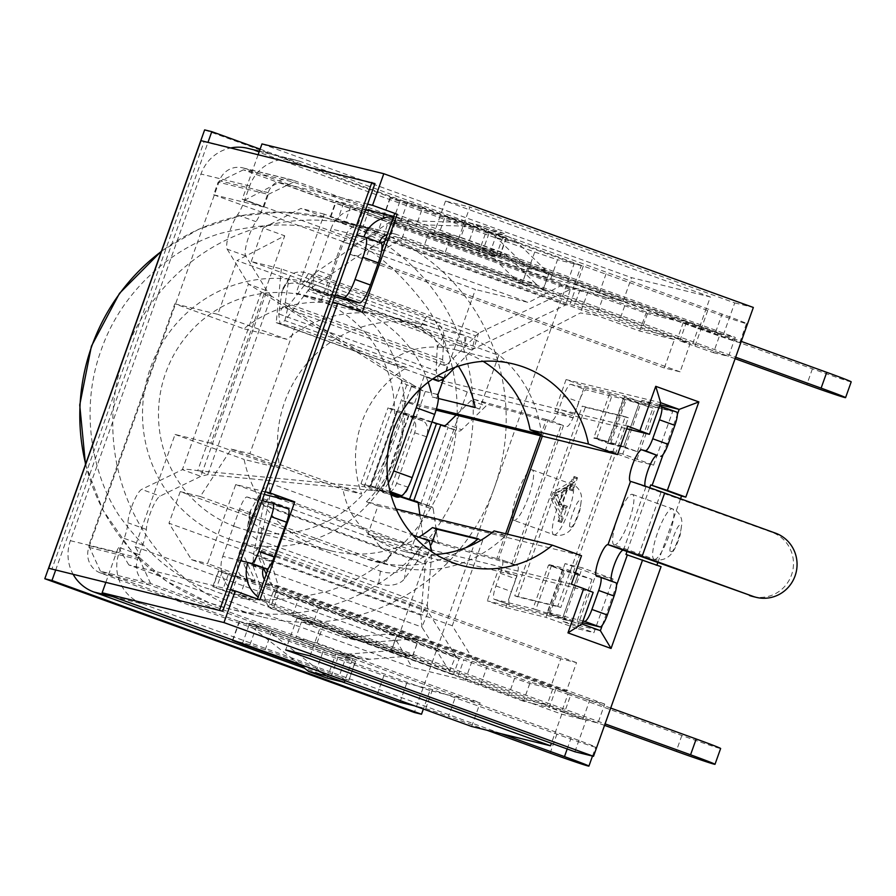 <?xml version="1.0" encoding="UTF-8"?>
<svg xmlns="http://www.w3.org/2000/svg" width="896" height="896" viewBox="0 0 896 896"><rect width="100%" height="100%" fill="white"/><g stroke="black" fill="none" stroke-linecap="round" stroke-linejoin="round"><path stroke-width="0.67" stroke-dasharray="4.48 3.36" d="M614.264 544.902A26.846 5.869 109.9 0 1 614.13 544.858A26.846 5.869 109.9 0 1 617.635 517.91A26.846 5.869 109.9 0 1 632.274 494.323A26.846 5.869 109.9 0 1 632.408 494.368A26.846 5.869 109.9 0 1 628.891 521.315A26.846 5.869 109.9 0 1 614.264 544.902M513.923 520.352A26.846 5.869 109.9 0 1 513.789 520.318A26.846 5.869 109.9 0 1 517.294 493.371A26.846 5.869 109.9 0 1 531.933 469.784A26.846 5.869 109.9 0 1 532.067 469.818A26.846 5.869 109.9 0 1 528.55 496.765A26.846 5.869 109.9 0 1 513.923 520.352M435.882 554.422A104.037 101.494 -76.3 0 1 405.597 551.802A104.037 101.494 -76.3 0 1 395.427 548.733A104.037 101.494 103.7 0 1 373.99 537.88C357.011 525.728 346.696 509.622 343.045 489.563L361.682 494.122A104.037 101.494 103.7 0 1 406.694 367.685L388.069 363.126C403.234 350.851 421.154 345.598 441.829 347.379A104.037 101.494 -76.3 0 1 455.045 349.686A104.037 101.494 -76.3 0 1 465.214 352.755A104.037 101.494 -76.3 0 1 483.112 361.346M204.624 129.898L574.168 263.626L494.256 488.051A201.376 196.448 103.7 0 0 377.014 231.526A201.376 196.448 103.7 0 0 357.336 225.579A201.376 196.448 103.7 0 0 124.712 354.312A201.376 196.448 103.7 0 0 241.954 610.837A201.376 196.448 103.7 0 0 261.632 616.795A201.376 196.448 103.7 0 0 494.256 488.051L414.344 712.477M418.824 537.163A120.826 117.869 -76.3 0 1 330.949 550.816A120.826 117.869 -76.3 0 1 319.133 547.254A120.826 117.869 -76.3 0 1 244.104 459.435L279.944 468.205A120.826 117.869 -76.3 0 1 424.2 324.867A120.826 117.869 -76.3 0 1 436.016 328.429L251.238 261.565L281.344 268.923L464.677 335.44A120.826 117.869 -76.3 0 1 541.475 434.605M436.442 408.912L402.438 400.59A120.826 117.869 -76.3 0 1 366.419 501.738L396.088 508.995M492.139 532.493L505.467 535.752A120.826 117.869 -76.3 0 1 395.45 566.597A120.826 117.869 -76.3 0 1 383.645 563.024L385.078 563.382L391.563 553.414C383.634 550.491 377.765 545.306 373.99 537.88M406.694 367.685L294.862 327.219L249.85 453.656L231.213 449.098L200.301 496.507L180.23 491.602L365.008 558.466A120.826 117.869 103.7 0 0 376.813 562.038A120.826 117.869 103.7 0 0 465.886 547.658M235.995 526.915A120.826 117.869 103.7 0 0 247.811 530.488A120.826 117.869 103.7 0 0 389.346 447.227A120.826 117.869 103.7 0 0 317.038 299.331A120.826 117.869 103.7 0 0 305.222 295.758A120.826 117.869 103.7 0 0 163.688 379.008A120.826 117.869 103.7 0 0 235.995 526.915M438.379 398.474L432.208 396.962A120.826 117.869 103.7 0 0 431.133 392.213M428.21 382.211A120.826 117.869 103.7 0 0 357.168 309.142A120.826 117.869 103.7 0 0 345.363 305.581A120.826 117.869 103.7 0 0 243.869 328.798L174.821 303.811L88.715 545.619L138.891 557.894L139.944 554.938L118.384 547.131L105.762 582.602M458.394 366.195A120.826 117.869 103.7 0 0 400.176 319.67A120.826 117.869 103.7 0 0 388.36 316.098A120.826 117.869 103.7 0 0 286.877 339.326L243.869 328.798M228.626 538.854A134.243 130.962 103.7 0 0 396.827 456.994A134.243 130.962 103.7 0 0 318.674 285.981A134.243 130.962 103.7 0 0 150.472 367.842A134.243 130.962 103.7 0 0 228.626 538.854M374.965 183.568L204.064 141.758L51.789 569.397M258.149 154.627L242.267 199.237L263.827 207.032L268.33 194.387L218.154 182.123L213.651 194.768L475.418 289.498L443.486 379.154M55.586 570.326L207.984 142.352M432.208 396.962L479.584 409.069L498.725 355.331L580.429 312.95L596.568 315.426L639.688 331.027L674.442 339.528L664.317 367.976L680.086 371.829L690.211 343.381L679.818 340.838L713.485 352.688L720.238 333.726L699.093 328.552L710.349 296.946L631.512 277.659L623.067 301.358L572.891 289.094L581.336 265.384L574.168 263.626M713.485 352.688L728.526 356.373L735.28 337.4L723.464 334.51L458.618 238.672L469.874 207.054L734.72 302.904L723.464 334.51M734.72 302.904L753.346 307.462M661.058 566.653L656.914 565.152M657.91 562.363L680.546 498.781M574.885 751.755L586.141 720.138L597.968 723.038L604.722 704.066L589.669 700.392L556.013 688.542L549.259 707.504L530.981 703.035L561.77 714.179L582.915 719.354L589.669 700.392M561.77 714.179L551.421 743.254M471.677 726.499L480.122 702.8L429.957 690.525L423.371 709.016M585.357 407.254L628.365 417.771L560.829 607.421L517.832 596.904L585.357 407.254L582.277 406.134L625.285 416.662L557.749 606.312L560.829 607.421M655.491 407.232L672.694 411.432L653.565 465.17L636.362 460.958L655.491 407.232L624.702 396.088L584.562 386.266L566.082 379.579L660.688 402.718M595.84 574.75L613.043 578.962L593.902 632.699L576.699 628.488L595.84 574.75L565.04 563.606L582.243 567.818L563.114 621.555L593.902 632.699M679.818 340.838L686.571 321.877L668.293 317.408L699.093 328.552M686.571 321.877L720.238 333.726M695.005 346.002L701.758 327.04M649.723 487.726L627.211 550.939M625.957 554.456L656.757 565.6M582.915 719.354L564.435 712.667L571.189 693.694M564.435 712.667L549.259 707.504M429.957 690.525L100.442 571.278L150.618 583.542L480.122 702.8M352.778 658.638L266.549 627.435L249.346 623.235L335.574 654.438L352.778 658.638L344.938 680.635M392.291 221.794L409.494 226.005L495.723 257.208L478.52 252.997L392.291 221.794L392.851 220.214L410.054 224.426L485.688 226.811L504.157 233.498L495.723 257.208M623.067 301.358L293.552 182.112L243.387 169.837L572.891 289.094M261.968 143.92L631.512 277.659M710.349 296.946L445.502 201.096L469.874 207.054M628.365 417.771L625.285 416.662M517.832 596.904L514.752 595.795L582.277 406.134M557.749 606.312L514.752 595.795M672.694 411.432L641.894 400.288L622.765 454.026L653.565 465.17M659.982 404.712L641.894 400.288M636.362 460.958L605.562 449.814L624.702 396.088M622.765 454.026L605.562 449.814M613.043 578.962L582.243 567.818M576.699 628.488L545.91 617.344L565.04 563.606M563.114 621.555L600.376 630.672M581.907 623.986L487.301 600.835L505.77 607.533L545.91 617.344M663.107 454.507L677.331 414.557M602.325 625.195L616.56 585.245M556.013 688.542L566.406 691.085L576.531 662.637L560.762 658.773L550.637 687.221L530.208 682.226L523.454 701.198L530.981 703.035L296.934 618.33L285.678 649.947M310.05 655.906L321.306 624.299L296.934 618.33M586.141 720.138L321.306 624.299M150.618 583.542L138.891 557.894M100.442 571.278L88.715 545.619M437.853 394.979L436.587 398.541M243.387 169.837L218.154 182.123M260.109 149.128L581.336 265.384M249.346 623.235L248.786 624.814L265.989 629.014L266.549 627.435M265.989 629.014L321.227 672.056M327.13 678.138L335.574 654.438M299.186 664.082L248.786 624.814M409.494 226.005L410.054 224.426M478.52 252.997L486.965 229.298L468.485 222.611L392.851 220.214M504.157 233.498L486.965 229.298M293.552 182.112L268.33 194.387M445.502 201.096L434.246 232.702L668.293 317.408L646.43 312.054L588.134 291.301L562.341 284.984L279.014 182.448L245.134 199.931L528.45 302.467L475.418 289.498M458.618 238.672L434.246 232.702M563.662 505.03L563.136 506.509C562.094 509.286 561.456 510.07 561.21 508.861L558.846 503.978L564.693 487.57L569.184 484.826L572.264 485.946C573.541 484.949 573.664 486.181 572.622 489.653L572.219 490.773L572.824 490.918L577.517 477.725L576.912 477.579L574.146 482.541L556.338 493.506L553.818 499.285L562.184 516.622L560.974 522.368L561.568 522.514L567.347 506.296L566.216 507.629C565.174 510.395 564.536 511.179 564.29 509.97L561.21 508.861L564.614 510.53L561.926 505.086L567.773 488.678L572.264 485.946L569.184 484.826C570.461 483.829 570.584 485.072 569.542 488.544L569.139 489.653L569.744 489.798L574.437 476.616L573.843 476.47L571.066 481.432L553.258 492.386L550.749 498.176L559.104 515.502L557.894 521.248L558.488 521.394L564.267 505.176L563.662 505.03L566.742 506.15M505.77 607.533L517.026 575.915L410.95 549.976L467.23 391.922L573.306 417.872L584.562 386.266M566.082 379.579L554.826 411.186L626.718 428.77M554.826 411.186L573.306 417.872M593.163 592.379L498.557 569.229L487.301 600.835M517.026 575.915L498.557 569.229M251.238 261.565L263.189 228.01L284.738 235.816L236.958 260.602L498.725 355.331M263.189 228.01L300.933 208.432L596.568 315.426L603.322 296.453M279.944 468.205L210.896 443.218L284.738 235.816M249.85 453.656L361.682 494.122M452.29 625.744L168.974 523.208L191.464 559.642L487.099 666.624L472.797 658.963L452.29 625.744L482.686 540.4L478.307 538.81M235.726 484.557L260.355 493.472L238.974 553.526L250.701 579.186L207.581 563.584L235.726 484.557L265.216 491.77M264.275 494.435L260.355 493.472M385.784 235.066L367.338 229.734L324.229 214.133L296.094 293.149L320.723 302.064L362.298 312.234M296.094 293.149L332.752 302.12M367.338 229.734L342.115 242.01L320.723 302.064M523.454 701.198L480.346 685.597L487.099 666.624L530.208 682.226M597.968 723.038L271.544 604.901L259.874 599.883M230.328 589.758L128.8 564.928L412.115 667.453L465.158 680.434L480.346 685.597M210.896 443.218L175.056 434.448L135.094 546.661L139.944 554.938M174.821 303.811L217.829 314.339L236.958 260.602M245.134 199.931L242.267 199.237M213.651 194.768L263.827 207.032M468.485 222.611L485.688 226.811M394.677 213.64L735.28 337.4M367.64 204.131L279.014 182.448M562.341 284.984L528.45 302.467M563.136 506.509L566.216 507.629M564.267 505.176L567.347 506.296M558.488 521.394L561.568 522.514M557.894 521.248L560.974 522.368M558.286 520.139L561.366 521.248M559.104 515.502L562.184 516.622M550.749 498.176L553.818 499.285M553.258 492.386L556.338 493.506M571.066 481.432L574.146 482.541M573.44 477.579L576.52 478.699M573.843 476.47L576.912 477.579M574.437 476.616L577.517 477.725M569.744 489.798L572.824 490.918M569.139 489.653L572.219 490.773M569.542 488.544L572.622 489.653M564.693 487.57L567.773 488.678M558.846 503.978L561.926 505.086M467.23 391.922L424.122 376.32L627.67 426.115M366.419 501.738L377.966 505.915L367.842 534.363L410.95 549.976M424.122 376.32L413.986 404.768L402.438 400.59M571.39 584.158L367.842 534.363M674.442 339.528L386.904 235.469M324.229 214.133L300.933 208.432M588.134 291.301L580.429 312.95M217.829 314.339L286.877 339.326M436.016 328.429L464.677 335.44L465.035 347.088L466.11 335.798M281.344 268.923L276.237 322.661L388.069 363.126M441.829 347.379C449.333 344.355 457.061 344.254 465.035 347.088M231.213 449.098L343.045 489.563M276.237 322.661L294.862 327.219M180.23 491.602L168.974 523.208M431.469 544.197L396.861 641.39L412.115 667.453M465.158 680.434L472.797 658.963M482.686 540.4L477.814 539.213M250.701 579.186L550.637 687.221M191.464 559.642L207.581 563.584M238.974 553.526L243.275 554.579L255.002 580.238M268.486 568.042L270.872 561.333L259.045 558.443L262.416 548.957L246.646 545.104L243.275 554.579M381.696 250.085L381.17 251.563L369.342 248.674L365.971 258.16L350.202 254.296L353.573 244.821L342.115 242.01M353.573 244.821L378.806 232.534M377.966 505.915L581.515 555.71M494.077 530.914L505.467 535.752M436.072 410.178L413.986 404.768M271.544 604.901L278.286 585.939L270.872 561.333M604.722 704.066L278.286 585.939L270.771 584.091L266.269 574.246M135.094 546.661L396.861 641.39M128.8 564.928L118.384 547.131M175.056 434.448L244.104 459.435M475.205 407.478L479.584 409.069M391.563 553.414L383.645 563.024L365.008 558.466M646.43 312.054L639.688 331.027M408.856 219.274L402.102 238.235L728.526 356.373M384.899 241.102L394.576 236.398L402.102 238.235L381.17 251.563M566.955 489.16L561.422 504.683L557.301 495.04L566.955 489.16L563.875 488.051L554.221 493.92L557.301 495.04M664.317 367.976L350.202 254.296M200.301 496.507L385.078 563.382M246.646 545.104L560.762 658.773M259.045 558.443L263.458 568.109M381.035 242.984L369.342 248.674M566.406 691.085L270.771 584.091M394.576 236.398L690.211 343.381M557.088 495.734L554.008 494.614L558.342 503.563L561.422 504.683M558.342 503.563L563.875 488.051M554.221 493.92L554.008 494.614M680.086 371.829L365.971 258.16M262.416 548.957L576.531 662.637M200.984 140.65L204.064 141.758M700.963 329.538L707.717 310.565A33.566 0.773 -160.4 0 0 745.685 323.467A33.566 0.773 -160.4 0 0 746.502 323.579A33.566 0.773 -160.4 0 0 722.053 314.082L715.299 333.043A33.566 0.773 19.6 0 1 739.749 342.552A33.566 0.773 19.6 0 1 738.931 342.429A33.566 0.773 19.6 0 1 700.963 329.538L576.565 285.018L550.76 278.712L527.979 270.973L244.664 168.437A20.138 19.645 103.7 0 0 219.43 180.712L88.872 547.378A20.138 19.645 103.7 0 0 100.598 573.026L383.914 675.562L406.694 683.301L432.488 689.618L556.898 734.126A33.566 0.773 -160.4 0 0 595.683 747.141A33.566 0.773 -160.4 0 0 571.234 737.632L149.33 584.954A20.138 19.645 -76.3 0 1 137.614 559.306L142.677 545.082A20.138 4.402 -70.1 0 0 146.362 529.458A20.138 4.402 109.9 0 1 151.637 509.69A20.138 4.402 109.9 0 1 160.115 496.082L200.85 476.325L207.726 474.645L374.293 490.672L364.269 486.685L197.702 470.669L207.726 474.645L271.32 296.061L266.918 290.786L245.661 255.853A20.138 4.402 109.9 0 1 247.442 240.61A20.138 4.402 109.9 0 1 255.965 221.637A20.138 4.402 -70.1 0 0 263.11 206.853L268.173 192.64A20.138 19.645 -76.3 0 1 293.406 180.354L715.299 333.043M112.874 596.646L142.576 603.915A40.275 39.29 -76.3 0 1 119.134 552.608L124.197 538.395A20.138 4.402 -70.1 0 0 127.882 522.771A20.138 4.402 109.9 0 1 133.157 503.003A20.138 4.402 109.9 0 1 141.646 489.395L160.115 496.082M142.576 603.915L501.39 733.768M73.326 574.661A40.275 39.29 103.7 0 1 70.392 540.691L200.962 174.026A40.275 39.29 103.7 0 1 230.776 147.93M527.979 270.973L534.733 252L251.418 149.475A40.275 39.29 103.7 0 0 247.486 148.277M341.79 681.733L304.539 668.248M245.661 255.853L227.181 249.166A20.138 4.402 109.9 0 1 228.973 233.923A20.138 4.402 109.9 0 1 237.485 214.95A20.138 4.402 109.9 0 0 244.63 200.166L249.693 185.954A40.275 39.29 -76.3 0 1 296.218 160.205A40.275 39.29 -76.3 0 1 300.16 161.392L722.053 314.082M227.181 249.166L248.45 284.088L266.918 290.786L200.85 476.325L182.381 469.638L141.646 489.395M345.845 657.586L355.622 661.382L338.094 657.126L239.221 621.421L256.749 625.677L345.845 657.586L339.091 676.547L348.869 680.344L355.286 661.338M416.002 226.24L400.814 221.077L383.286 216.832L393.064 220.629L482.16 252.538L499.688 256.794L416.002 226.24L422.755 207.278L407.568 202.115L390.04 197.859L473.726 228.413L488.914 233.576L506.442 237.821L422.755 207.278M271.32 296.061L261.296 292.074L248.45 284.088L182.381 469.638C184.89 469.011 189.997 469.347 197.702 470.669L261.296 292.074L402.091 380.475L412.115 384.462L271.32 296.061M338.094 657.126L331.341 676.099L348.533 680.299M339.091 676.547L265.182 649.802L271.936 630.829M256.749 625.677L249.995 644.638L265.182 649.802M249.995 644.638L236.051 641.234M300.91 665.414L316.154 670.936L322.907 651.974M331.341 676.099L316.154 670.936M432.488 689.618L425.734 708.579L414.669 705.869M487.054 730.262L448.515 716.318L455.269 697.357M425.734 708.579L448.515 716.318M534.733 252L557.514 259.739L550.76 278.712M707.717 310.565L583.318 266.056L557.514 259.739M412.115 384.462L423.08 390.869A33.566 0.773 -160.4 0 0 425.298 391.496L389.29 492.643A33.566 0.773 19.6 0 1 387.061 492.016L374.293 490.672L412.115 384.462M423.08 390.869L405.933 384.563L418.656 387.699A20.138 4.402 109.9 0 1 418.757 387.733A20.138 4.402 109.9 0 1 419.765 389.435M437.125 394.386L425.298 391.496M387.061 492.016L369.914 485.71L364.269 486.685L402.091 380.475L405.933 384.563M389.29 492.643L390.454 492.934M388.338 482.888A20.138 4.402 109.9 0 1 382.637 488.858L369.914 485.71M604.542 725.357L547.098 704.894L524.16 699.283L453.51 674.509L212.8 586.678L255.024 600.533L240.352 594.832L265.586 601.003L605.08 723.867M391.462 650.574L394.083 651.526A13.429 13.093 103.7 0 0 388.685 650.798L409.898 655.995A13.429 13.093 -76.3 0 1 415.296 656.712L314.272 620.133L292.768 614.88L391.462 650.574L397.04 634.894A30.206 29.467 103.7 0 0 396.749 634.827A30.206 29.467 103.7 0 0 387.554 634.099L408.778 639.285A30.206 29.467 -76.3 0 1 417.973 640.013A30.206 29.467 -76.3 0 1 418.253 640.091L319.906 604.33L298.402 599.077L397.04 634.894A30.206 29.467 103.7 0 1 399.706 635.712L418.298 639.957M458.17 675.741L463.792 659.938L514.606 678.328L508.973 694.131M562.285 710.058L567.907 694.254L552.72 689.091L529.794 683.48L514.606 678.328M567.907 694.254L681.856 735.493A33.566 0.773 -160.4 0 0 720.642 748.496M610.702 708.064L271.208 585.2A13.429 13.093 103.7 0 1 264.41 579.477M265.586 601.003A30.206 29.467 -76.3 0 1 258.16 597.005M240.666 560.728L222.768 556.349A30.206 29.467 103.7 0 0 230.63 588.93M232.109 590.195A30.206 29.467 103.7 0 0 240.352 594.832L245.986 579.029L271.208 585.2M231.75 592.726L237.384 576.923L260.658 584.73L245.986 579.029A13.429 13.093 103.7 0 1 238.168 561.926L255.046 514.517A13.429 2.934 -70.1 0 1 262.416 502.566L288.221 508.883M237.384 576.923L218.758 570.92L228.211 574.683L279.026 593.062L273.392 608.877M279.026 593.062L463.792 659.938M275.867 592.379L270.234 608.182L267.635 605.427L273.918 590.229L455.795 656.051L449.501 671.25L453.51 674.509L459.144 658.706L275.867 592.379L273.918 590.229L259.336 550.782L253.042 565.981L267.635 605.427L449.501 671.25L421.882 627.088L428.176 611.878L455.795 656.051L459.144 658.706M270.234 608.182L453.51 674.509M336.302 652.467L295.803 637.818L317.016 643.003L357.515 657.664L336.302 652.467A30.206 29.467 103.7 0 0 339.248 653.363A30.206 29.467 103.7 0 0 348.443 654.091L388.685 650.798M408.778 639.285L368.536 642.578A13.429 13.093 -76.3 0 1 363.138 641.861L341.925 636.664L301.426 622.014L295.803 637.818M341.925 636.664A13.429 13.093 103.7 0 0 347.323 637.392L387.554 634.099M391.317 650.541L396.95 634.738M292.768 614.88L298.402 599.077M314.272 620.133L319.906 604.33M412.821 655.794L418.443 639.99M412.675 655.76L418.253 640.091A30.206 29.467 103.7 0 1 420.918 640.909M317.016 643.003L322.65 627.2L363.138 641.861M409.898 655.995L369.656 659.277A30.206 29.467 -76.3 0 1 360.461 658.549A30.206 29.467 -76.3 0 1 357.515 657.664M397.085 634.771L399.706 635.712M222.768 556.349L239.658 508.939A13.429 2.934 109.9 0 1 247.027 497L262.046 500.674M429.218 540.926L419.698 548.195L417.917 560.526L259.762 503.294L263.592 498.837L263.502 505.512L425.32 564.077L423.506 556.707L417.917 560.526L404.477 578.794A20.138 13.485 8.2 0 1 378.638 583.498L260.008 540.557A20.138 13.485 8.2 0 1 247.789 525.773A20.138 13.485 8.2 0 1 248.92 522.502L259.762 503.294L261.542 490.963L269.304 483.056L269.931 495.589L431.749 554.154L425.32 564.077L420.862 615.216L421.882 627.088L253.042 565.981L253.456 554.635L420.862 615.216L427.291 605.293L428.176 611.878L259.336 550.782L259.885 544.712L253.456 554.635L263.502 505.512L269.931 495.589L259.885 544.712L427.291 605.293L431.928 551.88M301.426 622.014L322.65 627.2M406.258 566.462L419.698 548.195L261.542 490.963L250.701 510.171A20.138 13.485 -171.8 0 0 249.581 513.442A20.138 13.485 -171.8 0 0 261.789 528.226L380.43 571.166A20.138 13.485 -171.8 0 0 406.258 566.462L404.477 578.794M851.2 381.842A33.566 0.773 19.6 0 1 812.414 368.827L683.29 322.426L647.45 313.667L575.546 288.602L570.27 289.453L478.554 333.122L314.059 273.594L309.378 289.184L307.944 290.741L311.226 276.382L314.059 273.594L387.688 223.384L391.91 222.152L395.248 222.902L335.922 201.029L343.706 202.888L383.477 216.171L368.805 210.47A30.206 29.467 103.7 0 0 365.848 209.574M393.534 216.854A30.206 29.467 -76.3 0 1 398.821 217.638A30.206 29.467 -76.3 0 1 401.778 218.534L741.261 341.398M527.654 268.106L551.488 274.243L450.464 237.664L428.96 232.411L527.654 268.106L522.021 283.909L527.509 268.072M395.248 222.902L389.626 238.706L330.299 216.843L357.717 225.299L363.35 209.496M580.026 289.766L574.392 305.57L569.923 304.405L565.589 305.054L473.872 348.712L309.378 289.184L383.018 238.974L386.288 237.955L389.626 238.706M683.29 322.426L677.656 338.24L641.827 329.47L574.392 305.57M677.656 338.24L692.843 343.392L698.477 327.589M735.112 358.691L692.843 343.392M363.933 236.947L379.322 242.525A13.429 13.093 -76.3 0 1 379.378 242.368M387.285 234.394A13.429 13.093 -76.3 0 1 396.144 234.338L735.638 357.202M365.714 209.541A30.206 29.467 103.7 0 0 330.96 228.883L356.597 235.155M335.216 295.221L313.88 289.99A20.138 4.402 109.9 0 1 313.779 289.968L329.168 295.534A20.138 4.402 -70.1 0 1 331.722 275.554L346.36 234.461A13.429 13.093 -76.3 0 1 363.182 226.274L377.843 231.974L357.717 225.299M551.488 274.243A13.429 13.093 -76.3 0 1 546.862 271.342L525.65 266.146A13.429 13.093 103.7 0 0 530.275 269.058M514.248 278.32L485.274 249.984A13.429 13.093 103.7 0 0 480.648 247.083L501.872 252.269A13.429 13.093 -76.3 0 1 506.486 255.17L535.461 283.506L514.248 278.32A30.206 29.467 103.7 0 0 522.066 283.786A30.206 29.467 -76.3 0 0 524.642 284.861L545.854 290.046L543.234 289.106L548.867 273.291M445.166 216.395L486.282 231.269L507.494 236.466L466.379 221.581L445.166 216.395L439.544 232.198L480.648 247.083M525.65 266.146L496.675 237.81A30.206 29.467 103.7 0 0 486.282 231.269M521.875 283.875L423.338 248.214L428.96 232.411M423.338 248.214L444.842 253.467L450.464 237.664M444.842 253.467L543.379 289.139L549.013 273.336M507.494 236.466A30.206 29.467 -76.3 0 1 517.888 243.006L546.862 271.342M501.872 252.269L460.757 237.384L466.379 221.581M545.854 290.046A30.206 29.467 -76.3 0 1 543.278 288.971A30.206 29.467 -76.3 0 1 535.461 283.506M522.021 283.909L524.642 284.861M313.779 289.968A20.138 4.402 109.9 0 1 316.333 269.976L330.96 228.883M478.554 333.122L447.664 363.91L288.176 306.186L311.226 276.382L475.261 335.742L471.979 350.112L473.872 348.712L478.554 333.122M380.755 242.872L346.36 234.461M329.168 295.534A20.138 4.402 -70.1 0 0 329.269 295.568L334.622 296.878M438.592 381.214L436.05 370.821L442.635 359.666L443.845 336.045A20.138 12.802 30.5 0 0 426.653 316.344L308.403 273.56A20.138 12.802 30.5 0 0 289.733 276.797A20.138 12.802 30.5 0 0 288.658 279.888L285.298 302.725L285.712 308.045L288.176 306.186L284.883 320.555L307.944 290.741L471.979 350.112L455.078 367.349M444.382 378.269L447.664 363.91L444.304 365.434L442.635 359.666L285.298 302.725L278.723 313.891L280.011 323.826L284.883 320.555L437.562 375.805M460.757 237.384L439.544 232.198M282.072 291.043L278.723 313.891L436.05 370.821L437.259 347.211A20.138 12.802 30.5 0 0 420.067 327.51L301.818 284.715A20.138 12.802 30.5 0 0 283.158 287.952A20.138 12.802 30.5 0 0 282.072 291.043L288.658 279.888M645.131 486.147A16.778 3.674 -70.1 0 0 645.826 486.976A16.778 3.674 -70.1 0 0 645.904 486.998L630.504 481.421M611.442 581.146A16.778 3.674 -70.1 0 0 612.058 581.795A16.778 3.674 -70.1 0 0 612.136 581.818L615.72 582.702M752.718 596.49A33.566 32.738 103.7 0 0 791.493 575.03A33.566 32.738 103.7 0 0 771.949 532.28L775.533 533.154M659.501 406.045L623.84 397.32L608.082 441.571L593.746 438.066L593.97 437.438A30.206 0.694 19.6 0 1 596.826 438.256L612.349 394.643A30.206 0.694 -160.4 0 0 609.504 393.814L570.797 384.35A13.429 2.934 -70.1 0 0 563.427 396.29L558.925 408.934A13.429 2.934 109.9 0 1 551.555 420.874L548.072 420.022L542.326 436.162M507.427 534.173L498.546 559.104L502.04 559.955A13.429 2.934 109.9 0 1 502.096 559.978A13.429 2.934 109.9 0 1 500.405 573.306L495.902 585.939A13.429 2.934 -70.1 0 0 494.2 599.267A13.429 2.934 -70.1 0 0 494.267 599.29L532.963 608.754A30.206 0.694 19.6 0 1 535.819 609.582L551.354 565.958A30.206 0.694 -160.4 0 0 548.498 565.141L548.722 564.502L563.058 568.008L547.299 612.259L582.971 620.984M676.502 412.014L639.229 402.898L623.84 397.32M547.299 612.259L562.699 617.837L582.378 622.653M562.699 617.837L578.458 573.586L563.058 568.008M578.458 573.586L564.122 570.08L548.722 564.502M564.122 570.08L563.898 570.707L548.498 565.141L532.963 608.754M500.405 573.306L515.794 578.872L511.291 591.517A13.429 2.934 -70.1 0 0 509.589 604.845A13.429 2.934 -70.1 0 0 509.656 604.856L548.363 614.331L563.898 570.707L591.976 579.365L578.166 574.258L562.632 617.87L576.442 622.989L548.363 614.331M562.632 617.87L535.819 609.582M515.794 578.872A13.429 2.934 -70.1 0 0 517.496 565.544A13.429 2.934 -70.1 0 0 517.429 565.533L502.04 559.955M498.546 559.104A67.122 1.546 19.6 0 1 496.787 558.634L505.646 533.736M419.899 514.819L422.867 535.808A13.429 4.245 -70 0 0 424.256 538.306A13.429 4.245 -70 0 0 424.357 538.339L496.787 558.634M418.365 504.011L433.317 509.466L437.83 541.262A13.429 4.245 -70 0 0 439.219 543.76A13.429 4.245 -70 0 0 439.309 543.794L511.739 564.088A83.91 1.926 -160.4 0 0 513.946 564.67L517.429 565.533M540.546 435.736L546.314 419.552A67.122 1.546 -160.4 0 0 548.072 420.022M551.555 420.874L563.472 425.6A83.91 1.926 19.6 0 1 561.266 425.006L488.835 404.712A13.429 4.245 -70 0 0 485.979 406.022L461.698 429.755L446.746 424.301M546.314 419.552L473.883 399.258A13.429 4.245 -70 0 0 471.027 400.568L456.165 415.094M566.955 426.451A13.429 2.934 -70.1 0 0 574.325 414.501L558.925 408.934M612.349 394.643L652.982 408.05L624.904 399.392L586.197 389.917A13.429 2.934 -70.1 0 0 578.827 401.867L574.325 414.501M609.504 393.814L593.97 437.438L609.37 443.005L609.146 443.643L593.746 438.066M609.146 443.643L623.47 447.149L608.082 441.571M623.47 447.149L639.229 402.898M623.392 550.211L645.904 486.998L771.949 532.28M551.354 565.958L578.166 574.258M639.173 402.931L623.638 446.555L596.826 438.256M623.638 446.555L637.448 451.674L609.37 443.005L624.904 399.392M591.976 579.365L576.442 622.989M433.317 509.466A13.429 4.245 -70 0 0 431.928 506.968A13.429 4.245 -70 0 0 431.827 506.934L417.066 501.547M432.006 421.915L397.746 410.648A36.915 0.851 -160.4 0 0 388.024 407.803A36.915 0.851 -160.4 0 0 396.592 411.454L410.816 416.942A13.429 8.904 -71.6 0 1 414.624 432.79L396.614 483.358A13.429 8.904 -71.6 0 1 384.059 492.89A13.429 8.904 -71.6 0 1 383.802 492.8L369.578 487.323A36.915 0.851 19.6 0 1 361.01 483.672A36.915 0.851 19.6 0 1 370.731 486.517L390.477 493.002M391.003 494.962L376.824 489.294L403.827 413.437L409.136 414.982L382.122 490.851L376.824 489.294M382.122 490.851L390.645 493.651M418.018 502.656L420.918 503.608A36.915 0.851 -160.4 0 0 428.758 506.072L431.827 506.934M443.89 425.611L455.773 430.214A36.915 0.851 19.6 0 1 447.933 427.75L409.136 414.982M414.624 432.79L426.541 436.755A13.429 8.904 -71.6 0 0 422.722 420.907L403.827 413.437M458.842 431.066A13.429 4.245 -70 0 0 461.698 429.755M637.448 451.674L652.982 408.05M426.541 436.755L408.531 487.334A13.429 8.904 -71.6 0 1 400.165 496.787M671.115 551.197C672.918 556.528 685.126 522.256 680.12 525.918C678.317 520.587 666.109 554.859 671.115 551.197M654.293 559.384A26.846 5.869 -70.1 0 0 668.931 535.797A26.846 5.869 -70.1 0 0 672.437 508.85A26.846 5.869 -70.1 0 0 672.302 508.816A26.846 5.869 -70.1 0 0 657.675 532.403A26.846 5.869 -70.1 0 0 654.158 559.35A26.846 5.869 -70.1 0 0 654.293 559.384M570.774 526.658C572.578 531.989 584.786 497.706 579.779 501.368C577.976 496.048 565.768 530.32 570.774 526.658M553.952 534.845A26.846 5.869 -70.1 0 0 568.59 511.258A26.846 5.869 -70.1 0 0 572.096 484.31A26.846 5.869 -70.1 0 0 571.962 484.266A26.846 5.869 -70.1 0 0 557.334 507.853A26.846 5.869 -70.1 0 0 553.818 534.8A26.846 5.869 -70.1 0 0 553.952 534.845M210.616 589.434C239.758 602.638 278.443 603.322 326.693 591.472C373.408 577.718 425.387 535.17 446.107 474.835C468.182 414.994 454.91 348.824 427.549 308.258C397.779 268.173 367.494 243.891 336.683 235.413C307.552 222.197 268.856 221.514 220.606 233.363C173.891 247.128 121.912 289.677 101.192 350.011C79.117 409.853 92.389 476.011 119.75 516.578C149.52 556.662 179.805 580.944 210.616 589.434M85.646 464.038A201.376 196.448 103.7 0 0 208.981 602.773A201.376 196.448 103.7 0 0 228.67 608.731A201.376 196.448 103.7 0 0 464.565 469.974A201.376 196.448 103.7 0 0 344.053 223.462A201.376 196.448 103.7 0 0 324.363 217.515A201.376 196.448 103.7 0 0 161.347 251.451M88.872 547.378L137.614 559.306M268.173 192.64L219.43 180.712M146.362 529.458L127.882 522.771M124.197 538.395L142.677 545.082M567.19 748.966L571.234 737.632M100.598 573.026L149.33 584.954M377.16 694.523L383.914 675.562M293.406 180.354L244.664 168.437M244.63 200.166L263.11 206.853M237.485 214.95L255.965 221.637M70.392 540.691L119.134 552.608M249.693 185.954L200.962 174.026M232.792 640.427L239.546 621.466M248.998 625.229L242.469 643.552M399.941 702.262L406.694 683.301M550.144 753.099L556.898 734.126M300.16 161.392L251.418 149.475M576.565 285.018L583.318 266.056M599.334 292.757L606.088 273.795M390.365 197.904L383.611 216.877M400.814 221.077L407.568 202.115M489.91 252.986L496.664 234.024M499.363 256.749L506.117 237.776M482.16 252.538L488.914 233.576M466.973 247.374L473.726 228.413M393.064 220.629L399.818 201.667M390.107 491.557L382.637 488.858M406.829 384.81L370.81 485.957M394.083 651.526L415.296 656.712M529.794 683.48L524.16 699.283M552.72 689.091L547.098 704.894M681.856 735.493L676.222 751.296M222.197 571.76L216.574 587.563M218.758 570.92L213.125 586.723M228.211 574.683L222.578 590.486M239.658 508.939L255.046 514.517M369.656 659.277L348.443 654.091M263.39 568.098L238.168 561.926M247.027 497L262.416 502.566M368.536 642.578L347.323 637.392M250.701 510.171L248.92 522.502M261.789 528.226L260.008 540.557M380.43 571.166L378.638 583.498M396.144 234.338L363.182 226.274L368.805 210.47L401.778 218.534M575.546 288.602L391.91 222.152L386.288 237.955L569.923 304.405L575.546 288.602M350.594 206.741L344.971 222.544M330.792 216.91L336.414 201.107M570.27 289.453L387.688 223.384L383.018 238.974L565.589 305.054L570.27 289.453M624.68 305.928L619.046 321.731M647.45 313.667L641.827 329.47M812.414 368.827L806.792 384.63M343.706 202.888L338.083 218.691M331.722 275.554L316.333 269.976M496.675 237.81L517.888 243.006M329.269 295.568L313.88 289.99M485.274 249.984L506.486 255.17M437.259 347.211L443.845 336.045M308.403 273.56L301.818 284.715M426.653 316.344L420.067 327.51M612.136 581.818L596.747 576.251M494.267 599.29L509.656 604.856M495.902 585.939L511.291 591.517M424.357 538.339L439.309 543.794M473.883 399.258L488.835 404.712M563.427 396.29L578.827 401.867M570.797 384.35L586.197 389.917M563.472 425.6L513.946 564.67M661.091 492.15L638.579 555.374M549.629 614.69L565.163 571.077M511.739 564.088L561.266 425.006M610.635 443.374L626.17 399.75M422.867 535.808L437.83 541.262M422.722 420.907L410.816 416.942M471.027 400.568L485.979 406.022M455.773 430.214L428.758 506.072M397.746 410.648L370.731 486.517M420.918 503.608L447.933 427.75M396.592 411.454L369.578 487.323M408.509 415.43L381.494 491.288M396.614 483.358L408.531 487.334M632.408 494.368L672.437 508.85C676.715 510.317 679.717 513.654 681.442 518.84L682.013 522.357L680.21 534.957C677.555 542.965 675.405 548.072 673.758 550.267C672.627 552.955 666.758 561.456 655.603 559.787L614.13 544.858M532.067 469.818L572.096 484.31C576.374 485.778 579.376 489.104 581.101 494.301L581.672 497.806L579.869 510.406C577.214 518.426 575.064 523.533 573.418 525.728C572.286 528.416 566.418 536.906 555.262 535.237L513.789 520.318M261.632 616.795L228.67 608.72L208.914 602.75L166.477 581.134L130.357 549.584L102.794 509.914L85.49 464.475M405.597 551.802L463.938 566.082M455.045 349.686L513.386 363.955M161.459 251.115L198.71 229.208L239.602 215.981L282.173 212.038L324.363 217.515L357.336 225.579M395.45 566.597L376.813 562.038M330.949 550.816L247.811 530.488M424.2 324.867L388.36 316.098M345.363 305.581L305.222 295.758M242.693 167.843L291.435 179.76M348.869 680.344L355.622 661.382M232.467 640.382L239.221 621.421M592.502 756.056L595.683 747.141M259.381 151.189L296.218 160.205M746.502 323.579L739.749 342.552M506.442 237.821L499.688 256.794M390.04 197.859L383.286 216.832M260.658 584.73L255.024 600.533M212.8 586.678L218.434 570.875M413.986 656.32L392.762 651.123M417.973 640.013L396.749 634.827M339.248 653.363L360.461 658.549M343.235 637.067L364.448 642.253M263.592 498.837L423.506 556.707M269.304 483.056L412.72 534.957M247.789 525.773L249.581 513.442M330.299 216.843L335.922 201.029M398.821 217.638L393.702 216.384M383.477 216.171L377.843 231.974M394.834 233.946L361.861 225.882M285.712 308.045L444.304 365.445M280 323.826L432.566 379.042M283.158 287.952L289.733 276.797M645.826 486.976L630.426 481.398M612.058 581.795L596.658 576.229M509.589 604.845L494.2 599.267M502.096 559.978L517.496 565.544M439.219 543.76L424.256 538.306M416.976 501.502L431.928 506.968M361.01 483.672L388.024 407.803"/><path stroke-width="1.34" d="M435.882 554.422A104.037 101.494 -76.3 0 0 494.077 530.914L552.418 545.182A104.037 101.494 103.7 0 1 463.938 566.082A104.037 101.494 103.7 0 1 453.768 563.002A104.037 101.494 103.7 0 1 391.507 435.646A104.037 101.494 103.7 0 1 513.386 363.955A104.037 101.494 103.7 0 1 523.555 367.024A104.037 101.494 103.7 0 1 588.437 444.035L617.534 454.563L627.67 426.115L649.432 434.325L660.688 402.718L679.168 409.405L659.982 404.712M588.437 444.035L530.096 429.766L541.475 434.605L436.442 408.912M396.088 508.995L492.139 532.493M465.886 547.658A120.826 117.869 103.7 0 0 478.307 538.81L432.432 527.598A120.826 117.869 -76.3 0 1 418.824 537.163M431.133 392.213A120.826 117.869 103.7 0 0 428.21 382.211M438.379 398.474L475.205 407.478A120.826 117.869 103.7 0 0 458.394 366.195M258.149 154.627L261.968 143.92L383.802 173.723L372.546 205.33L367.64 204.131L374.965 183.568L200.984 140.65L48.709 568.277L222.69 611.206L230.328 589.758L235.234 590.957L223.978 622.574L102.133 592.771L105.762 582.602M207.984 142.352L211.792 131.645L260.109 149.128M423.371 709.016L421.512 714.235L414.344 712.477L44.8 578.738L204.624 129.898L211.792 131.645M44.8 578.738L51.968 580.496L55.586 570.326M265.216 491.77L332.752 302.12L337.658 303.318L270.122 492.979L265.216 491.77L230.328 589.758M680.546 498.781L681.52 496.059L685.821 497.112L753.346 307.462L383.802 173.723M656.914 565.152L657.91 562.363M551.421 743.254L550.525 745.786L285.678 649.947L310.05 655.906L574.885 751.755L593.522 756.314L661.058 566.653L625.957 554.456L627.211 550.939M102.133 592.771L471.677 726.499L550.525 745.786M685.821 497.112L667.341 490.426L698.858 401.923L655.738 386.322L639.979 430.573M372.546 205.33L397.186 214.245L394.677 213.64L381.696 250.085M337.658 303.318L362.298 312.234L397.186 214.245M270.122 492.979L294.762 501.894L259.874 599.883L235.234 590.957M593.522 756.314L223.978 622.574M611.061 648.469L600.376 630.672L581.907 623.986L593.163 592.379L583.71 588.616L567.952 632.867L611.061 648.469L642.578 559.966M583.71 588.616L571.39 584.158L581.515 555.71L552.418 545.182M681.52 496.059L650.72 484.915L667.341 490.426M650.72 484.915L649.723 487.726M655.738 386.322L660.688 402.718M698.858 401.923L679.168 409.405L677.331 414.557M652.154 485.274L663.107 454.507M600.376 630.672L602.325 625.195M616.56 585.245L627.39 554.803M567.952 632.867L581.907 623.986M483.112 361.346A104.037 101.494 -76.3 0 1 530.096 429.766M421.512 714.235L51.968 580.496M443.486 379.154L437.853 394.979M321.227 672.056L325.853 675.662L344.333 682.349L344.938 680.635M344.333 682.349L327.13 678.138L308.65 671.451L299.186 664.082M626.718 428.77L649.432 434.325M294.762 501.894L264.275 494.435M325.853 675.662L308.65 671.451M386.904 235.469L385.784 235.066M477.814 539.213L436.811 529.178L431.469 544.197M257.454 598.998L268.486 568.042M617.534 454.563L436.072 410.178M432.432 527.598L436.811 529.178M263.458 568.109L266.269 574.246M384.899 241.102L381.035 242.984M332.752 302.12L367.64 204.131M48.709 568.277L222.69 611.206M219.61 610.086L371.885 182.448M501.39 733.768L564.48 756.605A33.566 0.773 19.6 0 1 588.93 766.102A33.566 0.773 19.6 0 1 550.144 753.099L487.054 730.262M259.381 151.189L247.486 148.277A40.275 39.29 103.7 0 0 230.776 147.93M414.669 705.869L399.941 702.262L341.79 681.733M304.539 668.248L93.845 591.998L112.874 596.646M73.326 574.661A40.275 39.29 103.7 0 0 93.845 591.998M236.051 641.234L232.467 640.382L242.245 644.19L300.91 665.414M390.454 492.934L401.117 495.544A20.138 4.402 -70.1 0 0 412.171 477.624L434.672 414.411A20.138 4.402 -70.1 0 0 437.226 394.419A20.138 4.402 -70.1 0 0 437.125 394.386L437.226 394.419M419.765 389.435A20.138 4.402 109.9 0 1 416.203 407.725L393.691 470.938A20.138 4.402 109.9 0 1 388.338 482.888M605.08 723.867L690.558 754.802A33.566 0.773 19.6 0 1 715.008 764.31A33.566 0.773 19.6 0 1 676.222 751.296L604.542 725.357M715.008 764.31L720.642 748.496A33.566 0.773 -160.4 0 0 696.192 738.998L610.702 708.064M258.16 597.005A30.206 29.467 -76.3 0 1 248.002 562.52L263.39 568.098A13.429 13.093 103.7 0 0 264.41 579.477M230.63 588.93A30.206 29.467 103.7 0 0 232.109 590.195M262.046 500.674L272.821 503.306A13.429 2.934 109.9 0 1 272.888 503.328A13.429 2.934 109.9 0 1 271.186 516.656L258.81 551.421A13.429 2.934 109.9 0 1 251.44 563.36L240.666 560.728M263.39 568.098L266.84 568.938A13.429 2.934 -70.1 0 0 274.21 556.998L258.81 551.421M271.186 516.656L286.586 522.222L274.21 556.998M286.586 522.222A13.429 2.934 -70.1 0 0 288.288 508.906A13.429 2.934 -70.1 0 0 288.221 508.883L272.955 503.35M431.928 551.88L429.218 540.926L412.72 534.957M741.261 341.398L826.75 372.333A33.566 0.773 19.6 0 1 851.2 381.842L845.578 397.645A33.566 0.773 19.6 0 1 806.792 384.63L735.112 358.691M735.638 357.202L821.117 388.136A33.566 0.773 19.6 0 1 845.578 397.645M356.597 235.155L363.933 236.947A30.206 29.467 -76.3 0 1 393.534 216.854M379.378 242.368A13.429 13.093 -76.3 0 1 387.285 234.394M393.702 216.384L365.848 209.574A30.206 29.467 103.7 0 0 365.714 209.541M363.933 236.947L365.366 237.306A20.138 4.402 109.9 0 1 365.467 237.328A20.138 4.402 109.9 0 1 362.914 257.32L355.029 279.451A20.138 4.402 109.9 0 1 343.974 297.36L335.216 295.221M334.622 296.878L359.374 302.926A20.138 4.402 -70.1 0 0 370.429 285.018L378.302 262.898A20.138 4.402 -70.1 0 0 380.856 242.906A20.138 4.402 -70.1 0 0 380.755 242.872L365.557 237.373M455.078 367.349L444.382 378.269L438.592 381.214L432.566 379.042M582.971 620.984L584.573 621.376A13.429 2.934 -70.1 0 0 591.931 609.437L598.685 590.475A13.429 2.934 -70.1 0 0 600.387 577.147A13.429 2.934 -70.1 0 0 600.32 577.125L596.747 576.251A16.778 3.674 109.9 0 1 596.658 576.229A16.778 3.674 109.9 0 1 598.786 559.574A16.778 3.674 109.9 0 1 607.992 544.645A30.206 0.694 19.6 0 1 642.163 556.248L753.032 596.366A33.566 32.738 103.7 0 0 756.302 597.363A33.566 32.738 103.7 0 0 795.077 575.904A33.566 32.738 103.7 0 0 775.533 533.154L664.675 493.035A30.206 0.694 -160.4 0 0 630.504 481.421A16.778 3.674 109.9 0 1 630.426 481.398A16.778 3.674 109.9 0 1 632.554 464.744A16.778 3.674 109.9 0 1 641.76 449.814L645.344 450.688A13.429 2.934 -70.1 0 0 652.714 438.749L659.467 419.787A13.429 2.934 -70.1 0 0 661.17 406.459A13.429 2.934 -70.1 0 0 661.102 406.437L659.501 406.045M645.344 450.688L657.16 455.392A16.778 3.674 -70.1 0 0 647.954 470.31A16.778 3.674 -70.1 0 0 645.131 486.147M753.032 596.366L623.392 550.211A16.778 3.674 -70.1 0 0 614.186 565.141A16.778 3.674 -70.1 0 0 611.442 581.146M660.744 456.266A13.429 2.934 -70.1 0 0 668.114 444.326L674.867 425.354A13.429 2.934 -70.1 0 0 676.57 412.026A13.429 2.934 -70.1 0 0 676.502 412.014L661.237 406.482M582.378 622.653L599.962 626.954A13.429 2.934 -70.1 0 0 607.331 615.014L614.085 596.042A13.429 2.934 -70.1 0 0 615.787 582.725A13.429 2.934 -70.1 0 0 615.72 582.702L600.454 577.17M456.165 415.094L446.746 424.301A13.429 4.245 110 0 1 443.89 425.611L440.821 424.749L413.806 500.618L416.875 501.48A13.429 4.245 110 0 1 416.976 501.502A13.429 4.245 110 0 1 418.365 504.011L419.899 514.819M413.806 500.618L409.528 499.274L436.542 423.416L440.821 424.749M390.477 493.002L409.528 499.274M400.165 496.787A13.429 8.904 -71.6 0 1 395.965 496.866A13.429 8.904 -71.6 0 1 395.707 496.776L391.003 494.962M390.645 493.651L418.018 502.656M436.542 423.416L432.006 421.915M749.448 595.493A33.566 32.738 103.7 0 0 752.718 596.49L756.302 597.363M161.347 251.451A201.376 196.448 103.7 0 0 85.646 464.038M564.48 756.605L567.19 748.966M242.469 643.552L242.245 644.19M401.117 495.544L390.107 491.557M434.672 414.411L416.203 407.725M393.691 470.938L412.171 477.624M696.192 738.998L690.558 754.802M266.84 568.938L251.44 563.36M826.75 372.333L821.117 388.136M359.374 302.926L343.974 297.36M370.429 285.018L355.029 279.451M378.302 262.898L362.914 257.32M444.382 378.269L437.562 375.805M542.326 436.162L507.427 534.173M623.392 550.211L607.992 544.645L630.504 481.421M659.467 419.787L674.867 425.354M652.714 438.749L668.114 444.326M657.16 455.392L641.76 449.814M664.675 493.035L642.163 556.248M598.685 590.475L614.085 596.042M591.931 609.437L607.331 615.014M584.573 621.376L599.962 626.954M505.646 533.736L540.546 435.736M85.49 464.475L79.733 404.992L91.414 346.203L119.493 293.35L161.459 251.115M588.93 766.102L592.502 756.056M272.888 503.328L288.288 508.906M380.856 242.906L365.467 237.328M676.57 412.026L661.17 406.459M600.387 577.147L615.787 582.725"/></g></svg>
